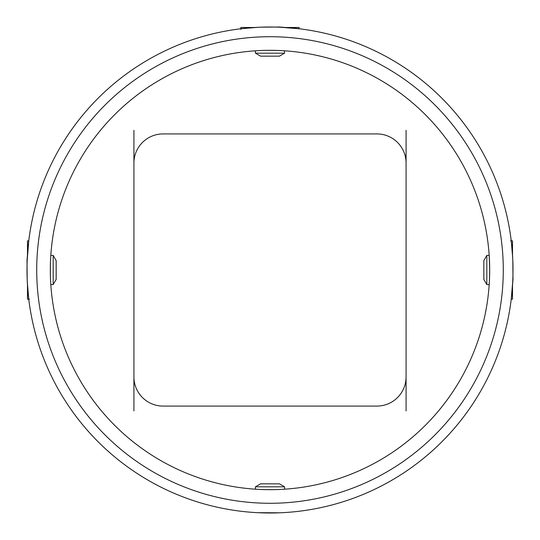 <?xml version="1.0" encoding="UTF-8"?>
<svg xmlns="http://www.w3.org/2000/svg" width="540" height="540" viewBox="0 0 540 540"><rect width="100%" height="100%" fill="white"/><g stroke="black" fill="none" stroke-linecap="round" stroke-linejoin="round"><path stroke-width="0.81" d="M406.08 130.336L406.08 163.08A29.16 29.16 0 0 0 376.92 133.92L163.08 133.92A29.16 29.16 0 0 0 133.92 163.08L133.92 130.336M133.92 410.94L133.92 376.92A29.16 29.16 0 0 0 163.08 406.08L376.92 406.08A29.16 29.16 0 0 0 406.08 376.92L406.08 410.94M486.824 255.42L483.84 260.584L483.84 279.416L486.824 284.58L486.824 255.42L489.186 255.42L489.665 268.691M489.672 270A219.672 219.672 0 0 1 160.164 460.242A219.672 219.672 0 0 1 160.164 79.758A219.672 219.672 0 0 1 489.672 270L489.497 278.768M489.368 281.529L489.591 275.852M512.804 260.246L513 279.416L512.514 285.356L512.514 299.16L511.245 299.16L511.171 299.734L512.703 281.954M284.58 486.824L279.416 483.84L260.584 483.84L255.42 486.824L284.58 486.824L284.58 489.186M282.953 489.287C277.283 489.686 270.047 489.753 261.232 489.497M258.471 489.368L264.148 489.591M279.754 512.804L258.046 512.703M53.177 284.58L56.16 279.416L56.16 260.584L53.177 255.42L53.177 284.58L50.814 284.58M50.713 282.953C50.315 277.283 50.247 270.047 50.503 261.232M50.632 258.471L50.409 264.148M27.196 279.754L27 260.584L27.486 254.644L27.486 240.84L28.755 240.84L28.829 240.266L27.196 260.246M512.514 254.637L512.514 240.84L510.57 240.84M279.754 27.196L299.761 28.829L299.16 28.755L299.16 27.486L285.363 27.486L279.416 27L260.246 27.196M254.637 27.486L240.84 27.486L240.84 29.43M255.42 53.177L260.584 56.16L279.416 56.16L284.58 53.177L255.42 53.177L255.42 50.814M257.047 50.713C262.717 50.315 269.953 50.247 278.768 50.503M284.58 53.177L284.418 50.801M282.852 50.706L275.852 50.409M503.28 270A233.28 233.28 0 0 1 153.36 472.027A233.28 233.28 0 0 1 153.36 67.973A233.28 233.28 0 0 1 503.28 270M513 270A243 243 0 0 0 148.5 59.555A243 243 0 0 0 148.5 480.445A243 243 0 0 0 513 270C512.683 285.417 512.683 285.417 513 270C512.683 254.583 512.683 254.583 513 270M512.703 258.046L511.245 240.84M270 27C285.417 27.317 285.417 27.317 270 27C254.583 27.317 254.583 27.317 270 27M27 270C27.317 254.583 27.317 254.583 27 270C27.317 285.417 27.317 285.417 27 270M270 513C254.583 512.683 254.583 512.683 270 513C285.417 512.683 285.417 512.683 270 513M258.046 27.297L240.84 28.755M27.297 281.954L28.755 299.16M133.92 376.92L133.92 163.08M406.08 163.08L406.08 376.92M27.486 285.363L27.486 299.16L29.43 299.16M486.824 284.58L489.186 284.58M255.42 486.824L255.42 489.186M53.177 255.42L50.814 255.42"/></g></svg>
